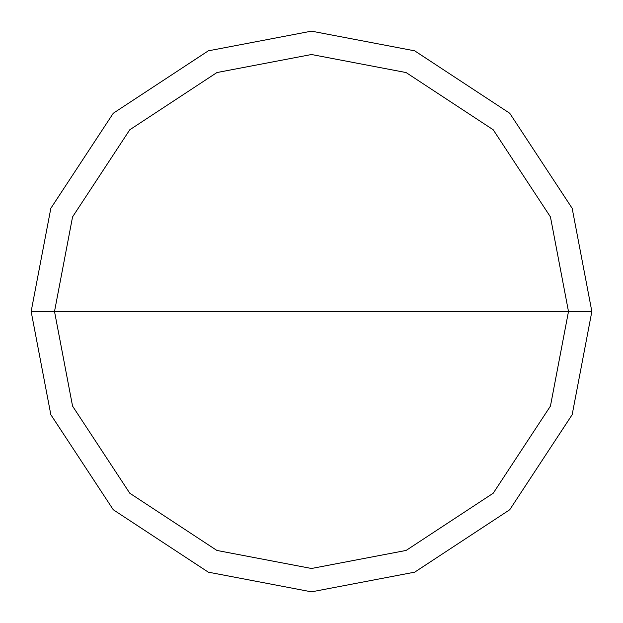 <?xml version="1.0" encoding="UTF-8"?>
<svg xmlns="http://www.w3.org/2000/svg" width="623" height="623" viewBox="0 0 623 623"><rect width="100%" height="100%" fill="white"/><g stroke="black" fill="none" stroke-linecap="round" stroke-linejoin="round"><path stroke-width="0.93" d="M54.513 311.5L72.556 216.905L129.779 129.779L216.905 72.556L311.5 54.513L406.095 72.556L493.221 129.779L550.444 216.905L568.488 311.5L54.513 311.5L72.556 406.095L129.779 493.221L216.905 550.444L311.5 568.488L406.095 550.444L493.221 493.221L550.444 406.095L568.488 311.5L591.85 311.5L572.163 414.692L509.739 509.739L414.692 572.163L311.5 591.85L208.308 572.163L113.261 509.739L50.837 414.692L31.15 311.5L50.837 414.692L113.261 509.739L208.308 572.163L311.5 591.85L414.692 572.163L509.739 509.739L572.163 414.692L591.85 311.5L572.163 208.308L509.739 113.261L414.692 50.837L311.5 31.15L208.308 50.837L113.261 113.261L50.837 208.308L31.15 311.5L568.488 311.5L550.444 406.095L493.221 493.221L406.095 550.444L311.5 568.488L216.905 550.444L129.779 493.221L72.556 406.095L54.513 311.5L31.15 311.5L50.837 208.308L113.261 113.261L208.308 50.837L311.5 31.15L414.692 50.837L509.739 113.261L572.163 208.308L591.85 311.5L568.488 311.5L550.444 216.905L493.221 129.779L406.095 72.556L311.5 54.513L216.905 72.556L129.779 129.779L72.556 216.905L54.513 311.5"/></g></svg>
